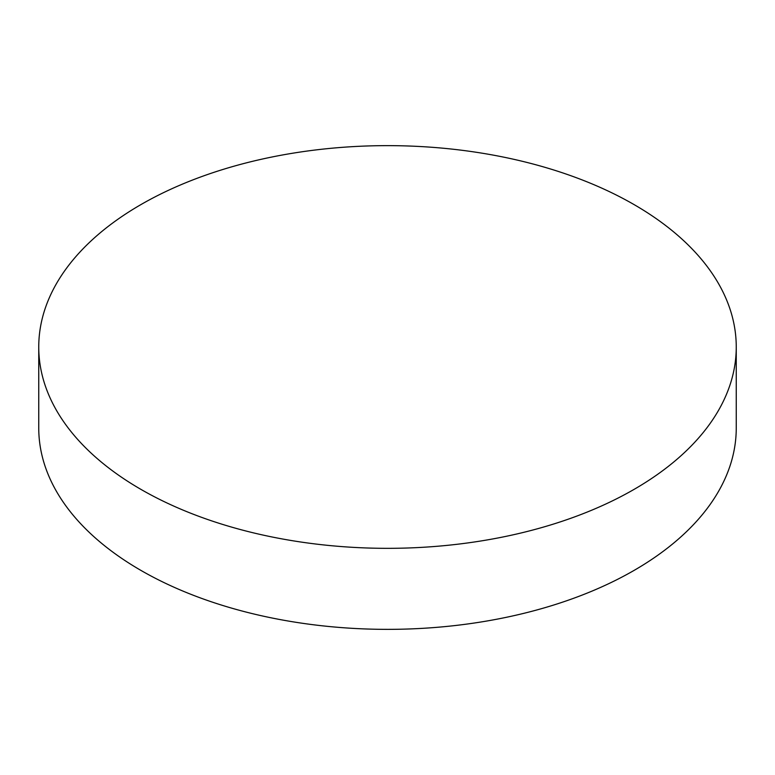 <?xml version="1.0" encoding="UTF-8"?>
<svg xmlns="http://www.w3.org/2000/svg" width="775" height="775" viewBox="0 0 775 775"><rect width="100%" height="100%" fill="white"/><g stroke="black" fill="none" stroke-linecap="round" stroke-linejoin="round"><path stroke-width="1.16" d="M634.105 489.364A348.75 201.345 180 0 1 254.035 533.006A348.75 201.345 180 0 1 38.75 346.987A348.75 201.345 180 0 1 140.895 204.61A348.75 201.345 180 0 1 520.965 160.968A348.75 201.345 180 0 1 736.25 346.987A348.75 201.345 180 0 1 634.105 489.364M736.25 346.987L736.25 428.013A348.75 201.345 180 0 1 634.105 570.39A348.75 201.345 180 0 1 254.035 614.033A348.75 201.345 180 0 1 38.75 428.013L38.75 346.987"/></g></svg>
